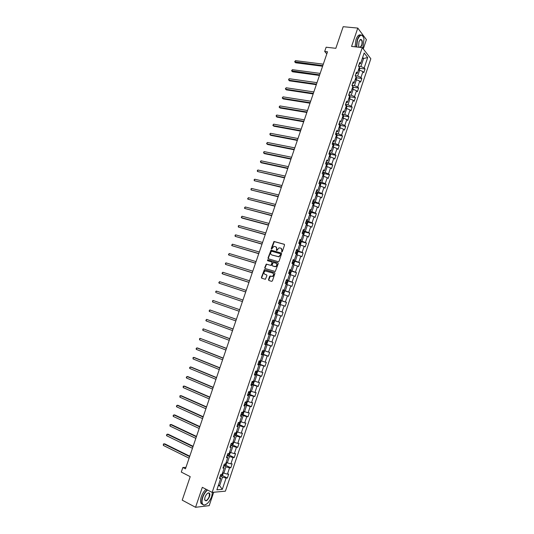 <?xml version="1.0" encoding="UTF-8"?>
<svg xmlns="http://www.w3.org/2000/svg" width="534" height="534" viewBox="0 0 534 534"><rect width="100%" height="100%" fill="white"/><g stroke="black" fill="none" stroke-linecap="round" stroke-linejoin="round"><path stroke-width="0.8" d="M281.732 252.048L282.272 251.721L284.535 245.039L284.188 244.252L273.975 241.461L271.225 248.557L271.646 249.104L273.869 246.408L275.544 246.655C276.572 247.082 276.932 247.916 276.625 249.158L276.338 250.019L276.766 250.573L278.982 247.869L280.684 248.116C281.725 248.544 282.092 249.378 281.785 250.633L281.732 252.048M268.502 279.662L268.842 280.47L271.632 281.345L272.4 280.884L274.923 273.421L274.583 272.62L264.39 269.597L261.413 277.446L261.747 278.241L265.385 279.289L266.913 275.657L266.579 274.856L264.924 274.342C263.529 273.214 263.649 272.093 265.271 270.985L272.58 272.987C273.989 274.109 273.882 275.23 272.267 276.358L270.037 276.025L269.583 276.478L268.502 279.662L268.996 280.517M363.274 48.914L366.397 39.636L357.787 28.088L343.182 26.7L335.833 48.314L326.134 47.219L324.685 51.458L327.522 51.785L185.458 468.825L182.848 467.497L181.286 472.083L190.211 476.648L182.221 500.144L195.551 507.3L209.181 505.651L213.707 492.248M357.787 28.088L351.572 46.431L362.266 47.606L212.152 492.395L202.313 487.322L195.551 507.3M278.274 261.713L279.048 261.246L281.565 253.81L281.218 253.023L271.012 250.159L268.021 257.995L268.355 258.776L278.274 261.713M278.247 263.609L275.264 271.519L265.051 268.502L264.717 267.708L266.266 264.09L270.551 265.291L271.312 264.831L272.026 262.728L271.693 261.934L267.521 260.699L267.621 259.818L277.907 262.815L278.247 263.609M362.266 47.606L370.836 58.733L225.401 491.167L212.152 492.395M222.197 475.46L227.364 478.023L228.692 474.079L227.424 474.145L229.553 467.817L230.815 467.771L232.143 463.832L230.882 463.872L233.011 457.551L234.259 457.531L235.587 453.6L234.339 453.613L236.462 447.305L237.703 447.312L239.018 443.387L237.784 443.374L239.906 437.079L241.134 437.112L242.449 433.194L241.228 433.147L243.344 426.866L244.559 426.933L245.874 423.021L244.659 422.948L246.775 416.68L247.976 416.774L249.291 412.869L248.09 412.762L250.199 406.507L251.394 406.628L252.702 402.736L251.514 402.603L253.617 396.355L254.798 396.508L256.106 392.617L254.925 392.457L257.028 386.222L258.202 386.402L259.504 382.518L258.336 382.331L260.432 376.11L261.593 376.316L262.902 372.438L261.74 372.225L263.829 366.01L264.984 366.251L266.286 362.379L265.138 362.132L267.22 355.938L268.368 356.198L269.663 352.34L268.529 352.066L270.611 345.878L271.739 346.166L273.041 342.314L271.913 342.014L273.989 335.833L275.11 336.16L276.405 332.308L275.29 331.981L277.366 325.813L278.474 326.161L279.769 322.322L278.661 321.962L280.73 315.814L281.832 316.188L283.12 312.357L282.025 311.969L284.095 305.828L285.183 306.229L286.471 302.404L285.383 301.99L287.446 295.863L288.527 296.29L289.815 292.472L288.734 292.031L290.796 285.91L291.864 286.371L293.146 282.559L292.085 282.092L294.141 275.985L295.202 276.472L296.477 272.667L295.422 272.166L297.478 266.072L298.526 266.586L299.801 262.788L298.76 262.267L300.809 256.18L301.844 256.721L303.118 252.929L302.084 252.375L304.133 246.301L305.161 246.868L306.436 243.09L305.408 242.509L307.451 236.449L308.472 237.043L309.74 233.265L308.725 232.657L310.761 226.61L311.769 227.23L313.037 223.459L312.036 222.825L314.072 216.784L315.067 217.438L316.335 213.673L315.34 213.013L317.37 206.985L318.357 207.659L319.619 203.901L318.638 203.22L320.667 197.2L321.642 197.9L322.903 194.149L321.929 193.441L323.951 187.427L324.919 188.162L326.181 184.417L325.213 183.676L327.235 177.682L328.19 178.436L329.451 174.698L328.497 173.937L330.513 167.95L331.46 168.731L332.715 164.999L331.768 164.212L333.783 158.238L334.718 159.045L335.973 155.321L335.038 154.5L337.047 148.539L337.975 149.373L339.224 145.655L338.302 144.814L340.305 138.86L341.226 139.721L342.474 136.01L341.56 135.142L343.556 129.195L344.463 130.082L345.712 126.384L344.81 125.483L346.806 119.556L347.701 120.464L348.949 116.772L348.055 115.851L350.044 109.924L350.931 110.865L352.173 107.174L351.292 106.226L353.281 100.319L354.162 101.28L355.397 97.602L354.523 96.627L356.512 90.727L357.379 91.715L358.614 88.037L357.753 87.042L359.736 81.148L360.59 82.163L361.825 78.498L360.971 77.47L362.953 71.596L363.801 72.631L365.036 68.973L364.188 67.925L367.686 57.532L364.155 52.986L360.61 63.493L359.742 62.411L358.488 66.136L359.362 67.204L357.353 73.151L356.478 72.097L355.217 75.821L356.105 76.869L354.095 82.823L353.201 81.795L351.946 85.533L352.841 86.548L350.825 92.515L349.924 91.514L348.662 95.259L349.57 96.247L347.554 102.228L346.639 101.253L345.378 105.004L346.292 105.966L344.27 111.953L343.349 111.005L342.087 114.763L343.008 115.704L340.986 121.699L340.058 120.777L338.783 124.542L339.724 125.457L337.695 131.464L336.754 130.57L335.479 134.341L336.427 135.229L334.397 141.25L333.443 140.382L332.175 144.153L333.129 145.014L331.093 151.049L330.132 150.208L328.857 153.992L329.818 154.82L327.783 160.868L326.808 160.053L325.533 163.845L326.508 164.646L324.465 170.7L323.484 169.912L322.202 173.71L323.19 174.491L321.141 180.559L320.153 179.798L318.871 183.603L319.866 184.35L317.817 190.431L316.816 189.697L315.527 193.508L316.535 194.229L314.479 200.317L313.471 199.616L312.183 203.434L313.198 204.128L313.351 203.394L312.337 202.96M227.364 478.023L226.089 478.104L222.311 489.338L216.877 489.811L220.709 478.451L219.401 478.531L220.756 474.512L222.064 474.439L224.22 468.038L222.918 468.091L224.273 464.079L225.568 464.039L227.724 457.645L226.436 457.671L227.784 453.666L229.066 453.66L231.222 447.278L229.94 447.272L231.289 443.273L232.564 443.293L234.706 436.925L233.445 436.892L234.786 432.9L236.048 432.947L238.191 426.593L236.936 426.526L238.277 422.548L239.532 422.628L241.668 416.28L240.427 416.186L241.768 412.215L243.003 412.321L245.139 405.987L243.904 405.867L245.246 401.902L246.474 402.035L248.604 395.714L247.382 395.56L248.717 391.602L249.932 391.769L252.061 385.461L250.853 385.274L252.181 381.329L253.39 381.523L255.512 375.228L254.311 375.015L255.639 371.07L256.834 371.297L258.957 365.009L257.768 364.769L259.097 360.83L260.278 361.091L262.394 354.816L261.213 354.543L262.541 350.618L263.716 350.898L265.825 344.637L264.657 344.337L265.979 340.418L267.14 340.732L269.249 334.478L268.095 334.151L269.416 330.239L270.564 330.579L272.667 324.338L271.526 323.978L272.841 320.073L273.982 320.447L276.078 314.219L274.943 313.832L276.258 309.934L277.393 310.334L279.482 304.12L278.361 303.699L279.676 299.808L280.791 300.235L282.887 294.034L281.772 293.593L283.08 289.708L284.188 290.162L286.277 283.975L285.176 283.501L286.484 279.622L287.579 280.103L289.662 273.929L288.574 273.421L289.882 269.557L290.963 270.07L293.046 263.896L291.964 263.369L293.266 259.511L294.341 260.045L296.417 253.89L295.349 253.336L296.65 249.478L297.718 250.046L299.788 243.904L298.726 243.317L300.028 239.466L301.083 240.066L303.152 233.932L302.104 233.318L303.399 229.48L304.44 230.101L306.503 223.98L305.468 223.339L306.756 219.501L307.791 220.155L309.853 214.041L308.826 213.373L310.114 209.548L311.142 210.229L313.198 204.128M223.719 465.715L225.975 466.809L223.839 473.144L222.691 472.577M223.339 466.856L224.22 468.038M223.839 473.144L227.424 474.145M225.975 466.809L229.553 467.817M227.184 455.455L229.44 456.53L227.31 462.858L226.156 462.297M226.823 456.523L227.724 457.645M227.31 462.858L230.882 463.872M229.44 456.53L233.011 457.551M230.635 445.216L232.897 446.27L230.768 452.585L229.613 452.038M230.301 446.204L231.222 447.278M230.768 452.585L234.339 453.613M232.897 446.27L236.462 447.305M234.079 434.996L236.348 436.031L234.226 442.332L233.064 441.798M233.772 435.911L234.706 436.925M234.226 442.332L237.784 443.374M236.348 436.031L239.906 437.079M237.523 424.797L239.793 425.812L237.67 432.099L236.509 431.579M237.243 425.631L238.191 426.593M237.67 432.099L241.228 433.147M239.793 425.812L243.344 426.866M240.954 414.618L243.23 415.612L241.114 421.887L239.953 421.373M240.701 415.372L241.668 416.28M241.114 421.887L244.659 422.948M243.23 415.612L246.775 416.68M244.378 404.458L246.661 405.426L244.552 411.694L243.384 411.187M244.151 405.132L245.139 405.987M244.552 411.694L248.09 412.762M246.661 405.426L250.199 406.507M247.803 394.312L250.086 395.267L247.983 401.515L246.815 401.027M247.602 394.913L248.604 395.714M247.983 401.515L251.514 402.603M250.086 395.267L253.617 396.355M251.22 384.186L253.503 385.121L251.401 391.362L250.232 390.881M251.04 384.714L252.061 385.461M251.401 391.362L254.925 392.457M253.503 385.121L257.028 386.222M254.625 374.08L256.921 374.995L254.818 381.223L253.65 380.749M254.478 374.528L255.512 375.228M254.818 381.223L258.336 382.331M256.921 374.995L260.432 376.11M258.029 363.994L260.325 364.889L258.229 371.103L257.054 370.643M257.902 364.368L258.957 365.009M258.229 371.103L261.74 372.225M260.325 364.889L263.829 366.01M261.42 353.929L263.723 354.796L261.633 361.004L260.458 360.55M261.326 354.222L262.394 354.816M261.633 361.004L265.138 362.132M263.723 354.796L267.22 355.938M264.811 343.876L267.12 344.73L265.031 350.925L263.856 350.484M264.737 344.096L265.825 344.637M265.031 350.925L268.529 352.066M267.12 344.73L270.611 345.878M268.195 333.85L270.504 334.678L268.422 340.859L267.24 340.432M268.148 333.99L269.249 334.478M268.422 340.859L271.913 342.014M270.504 334.678L273.989 335.833M271.572 323.838L273.889 324.645L271.806 330.813L270.625 330.399M271.546 323.904L272.667 324.338M271.806 330.813L275.29 331.981M273.889 324.645L277.366 325.813M276.078 314.226L277.266 314.633L275.19 320.787L274.002 320.38M275.19 320.787L278.661 321.962M277.266 314.633L280.73 315.814M279.442 304.24L280.63 304.634L278.561 310.781L276.238 310M276.252 309.967L277.393 310.334M278.561 310.781L282.025 311.969M280.63 304.634L284.095 305.828M282.806 294.274L283.995 294.655L281.925 300.796L279.602 300.035M279.636 299.928L280.791 300.235M281.925 300.796L285.383 301.99M283.995 294.655L287.446 295.863M286.157 284.328L287.352 284.695L285.289 290.823L282.953 290.082M283.013 289.902L284.188 290.162M285.289 290.823L288.734 292.031M287.352 284.695L290.796 285.91M289.508 274.396L290.703 274.756L288.64 280.871L286.304 280.15M286.391 279.896L287.579 280.103M288.64 280.871L292.085 282.092M290.703 274.756L294.141 275.985M292.846 264.484L294.047 264.837L291.991 270.938L289.648 270.237M289.762 269.91L290.963 270.07M291.991 270.938L295.422 272.166M294.047 264.837L297.478 266.072M296.183 254.591L297.385 254.932L295.329 261.026L292.986 260.345M293.119 259.938L294.341 260.045M295.329 261.026L298.76 262.267M297.385 254.932L300.809 256.18M299.514 244.712L300.715 245.046L298.666 251.127L296.317 250.466M296.477 249.992L297.718 250.046M298.666 251.127L302.084 252.375M300.715 245.046L304.133 246.301M302.838 234.853L304.04 235.18L301.997 241.248L299.641 240.607M299.828 240.06L301.083 240.066M301.997 241.248L305.408 242.509M304.04 235.18L307.451 236.449M306.156 225.014L307.364 225.328L305.321 231.389L302.965 230.761M303.172 230.147L304.44 230.101M305.321 231.389L308.725 232.657M307.364 225.328L310.761 226.61M309.466 215.195L310.675 215.496L308.639 221.543L306.276 220.942M306.509 220.248L307.791 220.155M308.639 221.543L312.036 222.825M310.675 215.496L314.072 216.784M312.77 205.39L313.979 205.683L311.949 211.718L309.58 211.137M309.84 210.369L311.142 210.229M311.949 211.718L315.34 213.013M313.979 205.683L317.37 206.985M316.068 195.604L317.283 195.885L315.254 201.912L312.884 201.345M313.164 200.51L314.479 200.317M315.254 201.912L318.638 203.22M317.283 195.885L320.667 197.2M319.365 185.832L320.58 186.106L318.551 192.12L316.175 191.579M316.482 190.671L317.817 190.431M318.551 192.12L321.929 193.441M320.58 186.106L323.951 187.427M322.649 176.087L323.871 176.347L321.842 182.354L319.466 181.827M319.799 180.846L321.141 180.559M321.842 182.354L325.213 183.676M323.871 176.347L327.235 177.682M325.934 166.354L327.148 166.608L325.133 172.595L322.75 172.088M323.103 171.047L324.465 170.7M325.133 172.595L328.497 173.937M327.148 166.608L330.513 167.95M329.211 156.636L330.426 156.883L328.41 162.863L326.027 162.376M326.401 161.255L327.783 160.868M328.41 162.863L331.768 164.212M330.426 156.883L333.783 158.238M332.475 146.937L333.703 147.17L331.687 153.145L329.298 152.677M329.698 151.489L331.093 151.049M331.687 153.145L335.038 154.5M333.703 147.17L337.047 148.539M335.739 137.258L336.967 137.485L334.958 143.446L332.562 142.992M332.989 141.737L334.397 141.25M334.958 143.446L338.302 144.814M336.967 137.485L340.305 138.86M338.997 127.599L340.225 127.813L338.222 133.76L335.826 133.333M336.273 132.005L337.695 131.464M338.222 133.76L341.56 135.142M340.225 127.813L343.556 129.195M342.247 117.954L343.482 118.161L341.48 124.095L339.077 123.681M339.544 122.286L340.986 121.699M341.48 124.095L344.81 125.483M343.482 118.161L346.806 119.556M345.498 108.329L346.726 108.522L344.73 114.45L342.321 114.056M342.821 112.587L344.27 111.953M344.73 114.45L348.055 115.851M346.726 108.522L350.044 109.924M348.735 98.717L349.97 98.903L347.974 104.818L345.565 104.444M346.085 102.908L347.554 102.228M347.974 104.818L351.292 106.226M349.97 98.903L353.281 100.319M351.973 89.125L353.208 89.298L351.212 95.206L348.802 94.852M349.343 93.243L350.825 92.515M351.212 95.206L354.523 96.627M353.208 89.298L356.512 90.727M355.197 79.546L356.438 79.713L354.449 85.614L352.033 85.273M352.594 83.598L354.095 82.823M354.449 85.614L357.753 87.042M356.438 79.713L359.736 81.148M358.421 69.987L359.662 70.148L357.673 76.035L355.257 75.715M355.844 73.972L357.353 73.151M357.673 76.035L360.971 77.47M359.662 70.148L362.953 71.596M362.339 58.373L363.581 58.52L360.897 66.47L358.521 66.176M359.082 64.36L360.61 63.493M360.897 66.47L364.188 67.925M362.673 57.372L363.581 58.52L367.686 57.532M185.952 467.384L182.848 467.497M324.685 51.458L326.808 53.887M218.459 485.126L219.607 485.706L222.504 477.109L220.255 475.988M218.226 485.813L219.607 485.706L222.311 489.338M219.841 477.209L220.709 478.451M222.504 477.109L226.089 478.104M359.656 68.292L365.036 68.973M356.445 77.777L361.825 78.498M353.221 87.276L358.614 88.037M349.997 96.794L355.397 97.602M346.76 106.326L352.173 107.174M343.522 115.871L348.949 116.772M340.271 125.437L345.712 126.384M337.021 135.022L342.474 136.01M333.763 144.621L339.224 145.655M330.493 154.239L335.973 155.321M327.222 163.871L332.715 164.999M323.938 173.523L329.451 174.698M320.654 183.189L326.181 184.417M317.356 192.874L322.903 194.149M314.059 202.573L319.619 203.901M310.748 212.292L316.335 213.673M307.43 222.024L313.037 223.459M304.113 231.776L309.74 233.265M299.547 244.619L300.488 244.345L301.123 242.456L300.776 241.535L306.436 243.09M297.345 251.3L303.118 252.929M293.587 260.979L299.801 262.788M289.535 270.584L296.477 272.667M286.217 280.417L293.146 282.559M282.893 290.276L289.815 292.472M279.562 300.148L286.471 302.404M276.225 310.04L283.12 312.357M271.599 323.764L278.474 326.161M268.248 333.697L275.11 336.16M264.891 343.649L271.739 346.166M261.526 353.621L268.368 356.198M258.463 363.727L264.984 366.251M255.773 374.007L261.593 376.316M251.347 383.792L258.202 386.402M249.325 394.232L254.798 396.508M245.96 404.318L251.394 406.628M242.59 414.424L247.976 416.774M239.205 424.55L244.559 426.933M235.821 434.696L241.134 437.112M232.423 444.855L237.703 447.312M229.026 455.041L234.259 457.531M225.615 465.241L230.815 467.771M281.839 252.061L282.086 250.786L281.131 248.317M275.978 246.855L276.932 249.311L276.685 250.579M284.422 244.392L274.282 241.622L271.579 249.118M281.438 253.149L271.319 250.312L268.335 258.142L268.469 258.81M280.55 254.277L280.31 253.723L271.586 251.214L270.745 252.442C270.444 253.683 270.798 254.518 271.826 254.952L278.695 256.694L280.851 254.431L280.423 253.783M280.851 254.431L279.002 256.847L272.133 255.098M271.826 262L272.34 262.875L271.152 265.438L266.579 264.23L265.038 267.848L265.191 268.542M278.101 262.928L268.135 259.971L267.674 260.746M274.73 266.546L275.524 266.553C277.173 265.431 277.293 264.31 275.871 263.182L273.274 262.494L272.086 265.064L272.42 265.859L275.831 266.693C277.473 265.592 277.593 264.477 276.212 263.335M275.037 266.693L272.734 265.999M272.894 273.121C274.296 274.242 274.196 275.364 272.574 276.492L270.351 276.158L268.816 279.796M266.746 274.95L265.238 274.483M274.763 272.72L264.704 269.737L261.733 277.58L261.907 278.294M359.222 70.094L359.729 68.599L359.335 67.284M323.304 64.167L295.482 60.649L294.988 62.091L295.656 62.785L322.603 66.236M358.714 69.126L358.921 68.499M295.656 62.785L294.655 61.777L322.803 65.642M294.655 61.777L295.482 60.649M362.833 48.34L363.994 38.849C362.332 33.769 360.183 34.063 357.546 39.743L356.665 46.992M356.385 46.965L357.299 39.629C358.941 35.438 360.71 34.103 362.606 35.631L363.16 36.425M359.228 47.272L358.628 45.777L358.995 41.632L360.57 39.409C362.272 39.609 362.699 41.592 361.858 45.363L360.577 47.419M358.961 46.865L359.349 47.286M360.103 47.372L361.611 45.25C362.272 42.894 362.192 41.098 361.358 39.85L359.903 39.923M355.097 46.818L356.004 39.496C357.373 35.865 358.941 34.37 360.71 35.024M207.539 490.012C205.503 491.747 203.915 494.204 202.78 497.374C201.472 501.84 201.885 504.376 204.015 504.997C206.998 504.65 209.548 501.806 211.678 496.466L212.445 492.368M205.717 504.617L203.774 505.111L202.206 503.976C201.472 502.427 201.572 500.198 202.506 497.294C203.634 494.13 205.223 491.654 207.252 489.865M209.488 496.693C207.145 501.226 205.53 502.02 204.656 499.07L205.036 497.141C206.111 494.464 207.386 493.049 208.861 492.882C209.929 493.196 210.142 494.464 209.488 496.693M204.669 499.624L204.849 500.144C206.211 501.232 207.666 500.058 209.215 496.62L209.348 493.516L208.62 492.995L207.853 493.162M202.553 504.476L201.024 503.342C200.283 501.8 200.383 499.57 201.318 496.673C202.446 493.516 204.035 491.04 206.071 489.257M355.998 79.659L356.518 78.111L355.944 76.682M320.16 73.405L292.385 69.674L291.884 71.122L292.565 71.796L319.459 75.454M355.497 78.652L355.711 78.031M292.565 71.796L291.551 70.802L319.652 74.887M291.551 70.802L292.385 69.674M352.767 89.238L353.308 87.636L353.034 86.481L352.38 86.027M317.009 82.657L289.274 78.718L288.781 80.167L289.461 80.828L316.315 84.686M352.28 88.203L352.493 87.576M289.274 78.718L288.647 79.252L288.781 80.167L316.502 84.138M349.536 98.837L350.09 97.188L349.817 96.067L348.842 95.453M313.852 91.928L286.164 87.776L285.663 89.231L286.358 89.872L313.164 93.937M349.817 96.067L348.916 98.743M349.056 97.769L349.269 97.141M286.164 87.776L285.343 88.884L285.663 89.231L313.345 93.41M346.292 108.455L346.866 106.747L346.593 105.645L345.391 104.958M310.688 101.213L283.047 96.854L282.553 98.309L283.247 98.937L310.007 103.202M345.825 107.347L346.039 106.72M283.047 96.854L282.226 97.949L282.553 98.309L310.181 102.702M343.048 118.087L343.636 116.325L343.349 115.21L342.154 114.556M307.517 110.511L279.929 105.939L279.429 107.401L280.13 108.015L306.843 112.487M342.588 116.946L342.801 116.319M279.929 105.939L279.108 107.034L279.429 107.401L307.01 112.007M339.791 127.739L340.405 125.924L340.111 124.816L338.91 124.182M304.347 119.836L276.799 115.05L276.298 116.505L277.006 117.106L303.679 121.785M339.344 126.565L339.557 125.931M276.799 115.05L276.185 115.544L276.298 116.505L303.833 121.325M336.5 137.398L337.161 135.543L336.861 134.448L335.659 133.814M301.163 129.168L273.668 124.168L273.168 125.63L273.882 126.211L300.508 131.097M336.1 136.197L336.313 135.569M273.668 124.168L272.854 125.243L273.168 125.63L300.655 130.663M333.123 147.064L333.917 145.175L333.61 144.093L332.402 143.472M297.979 138.52L270.531 133.306L270.03 134.768L270.751 135.336L297.325 140.429M332.842 145.849L333.056 145.215M270.531 133.306L269.924 133.787L270.03 134.768L297.465 140.021M329.758 156.749L330.666 154.82L330.352 153.752L329.138 153.145M294.788 147.885L267.387 142.458L266.887 143.926L267.614 144.474L294.141 149.774M329.585 155.521L329.798 154.887M267.387 142.458L266.579 143.519L266.887 143.926L294.274 149.387M326.394 166.448L327.402 164.485L327.088 163.431L325.873 162.837M291.591 157.27L264.243 151.629L263.736 153.098L264.47 153.632L290.957 159.139M326.321 165.206L326.461 164.459L325.994 164.218M264.243 151.629L263.636 152.09L263.736 153.098L291.077 158.778M323.043 176.167L323.511 176.04L324.138 174.171L323.818 173.129L322.596 172.542M288.387 166.675L261.086 160.814L260.579 162.283L261.32 162.803L287.759 168.517M323.05 174.912L323.19 174.171L322.242 173.744M261.086 160.814L260.485 161.261L260.579 162.283L287.873 168.183M319.686 185.905L320.24 185.745L320.867 183.876L320.547 182.848L319.319 182.268M285.183 176.087L257.929 170.012L257.421 171.487L284.555 177.915M319.773 184.631L319.913 183.89L318.918 183.456M318.885 183.616L319.913 183.89M257.929 170.012L257.328 170.453L257.421 171.487L284.662 177.602M316.335 195.664L316.962 195.464L317.596 193.595L317.263 192.58L316.035 192.013M281.965 185.525L254.765 179.224L254.257 180.706L281.351 187.327M316.488 194.369L316.635 193.635L315.634 193.201M315.581 193.341L316.635 193.635M254.765 179.224L254.164 179.664L254.257 180.706L281.451 187.033M312.977 205.443L313.678 205.21L314.312 203.334L313.979 202.333L312.737 201.772M278.748 194.977L251.594 188.455L251.087 189.937L278.141 196.759M312.297 203.094L313.351 203.394M251.594 188.455L251 188.882L251.087 189.937L278.227 196.492M309.48 215.149L310.387 214.962L311.022 213.086L310.681 212.098L309.44 211.551M275.524 204.442L248.417 197.707L247.909 199.189L274.923 206.204M309.326 213.7L309.753 213.887L310.054 213.173L309.039 212.746M308.999 212.859L309.326 213.54M248.417 197.707L247.622 198.715L247.909 199.189L275.003 205.957M306.162 224.981L307.097 224.741L307.731 222.858L307.384 221.884L306.136 221.35M272.293 213.927L245.233 206.972L244.726 208.454L271.699 215.669M305.481 223.299L306.449 223.686L306.756 222.972L305.735 222.544M305.702 222.651L306.022 223.339M245.233 206.972L244.445 207.966L244.726 208.454L271.773 215.449M302.858 234.793L303.793 234.533L304.427 232.65L304.08 231.689L302.825 231.162M269.056 223.426L242.049 216.25L241.542 217.738L242.316 218.159L268.469 225.148M302.171 233.111L303.138 233.498L303.452 232.784L302.424 232.357M302.391 232.457L302.711 233.151M242.049 216.25L241.261 217.238L241.542 217.738L268.535 224.947M299.728 244.652L300.776 241.535L299.514 240.994M265.812 232.944L238.858 225.548L238.344 227.037L265.231 234.646M298.853 242.95L299.828 243.33L300.141 242.616L299.107 242.189M299.08 242.276L299.394 242.977M238.858 225.548L238.277 225.929L238.344 227.037L265.291 234.473M296.383 254.511L297.171 254.177L297.812 252.288L297.451 251.354L296.19 250.846M262.568 242.476L235.661 234.86L235.147 236.348L261.994 244.158M295.529 252.802L296.503 253.176L296.831 252.462L295.783 252.048M295.763 252.121L296.07 252.829M235.661 234.86L235.08 235.234L235.147 236.348L262.047 244.005M292.899 264.323L293.854 264.023L294.494 262.127L294.127 261.206L292.859 260.712M294.134 261.233L292.906 264.303M259.31 252.028L232.457 244.185L231.943 245.68L258.743 253.69M292.198 262.675L293.179 263.042L293.506 262.327L292.458 261.914M292.432 261.98L292.739 262.695M232.457 244.185L231.676 245.153L231.943 245.68L258.79 253.563M289.568 274.209L290.529 273.889L291.17 271.993L290.796 271.085L289.528 270.598M256.053 261.6L229.246 253.53L228.732 255.025L255.492 263.235M288.861 272.567L289.849 272.927L290.176 272.213L289.121 271.806M289.101 271.853L289.401 272.58M229.246 253.53L228.472 254.484L228.732 255.025L255.526 263.135M286.391 284.155L287.199 283.774L287.839 281.872L287.459 280.977L286.184 280.504M252.789 271.185L226.036 262.888L225.515 264.39L252.235 272.801M285.523 282.473L286.504 282.826L286.838 282.119L285.777 281.712M285.763 281.752L286.057 282.486M226.036 262.888L225.461 263.235L225.515 264.39L252.262 272.72M282.686 293.954L283.861 293.673L284.502 291.771L284.121 290.89L282.84 290.429M284.128 290.917L283.067 294.06L282.186 293.753M249.518 280.784L222.811 272.267L222.298 273.768L223.112 274.089L248.971 282.379M282.172 292.398L283.16 292.752L283.501 292.038L282.433 291.637M282.426 291.664L282.7 292.405M222.811 272.267L222.044 273.208L222.298 273.768L248.991 282.326M278.408 303.572L279.696 304.006L280.517 303.599L281.158 301.69L280.771 300.822L279.489 300.368M279.696 304.006L278.414 303.559M246.241 290.403L219.587 281.658L219.073 283.167L245.7 291.978M278.821 302.344L279.809 302.691L280.15 301.977L279.082 301.577M279.075 301.597L279.342 302.351M219.587 281.658L218.82 282.586L219.073 283.167L245.713 291.944M276.345 313.965L275.05 313.525L276.345 313.965L277.166 313.531L277.813 311.622L277.42 310.768L276.131 310.327M216.671 292.866L242.429 301.59L216.671 292.866M275.457 312.31L276.452 312.65L276.799 311.936L275.718 311.542L275.965 312.323M242.957 300.041L216.357 291.07L215.836 292.579L215.796 291.384L216.357 291.07M274.055 320.74L272.761 320.307L274.055 320.74L274.456 321.575L273.808 323.491L273.001 323.924L274.069 320.76M273.001 323.924L271.686 323.504M212.599 302.004L212.565 300.802L213.119 300.495L239.666 309.693L213.119 300.495L212.599 302.004L239.139 311.242M272.093 322.289L273.088 322.623L273.441 321.915L272.353 321.521M273.441 321.915L272.674 321.648L272.1 322.282M268.308 333.51L269.61 333.93L270.451 333.463L271.092 331.547L270.691 330.72L269.39 330.299M270.691 330.72L269.396 330.279M236.388 319.325L209.875 309.934L209.361 311.449L235.848 320.921M270.07 331.908L269.31 331.634L268.729 332.268L269.723 332.615L270.07 331.908L268.982 331.521M236.375 319.365L209.875 309.934L209.114 310.841L209.361 311.449M264.931 343.529L266.239 343.936L267.08 343.462L267.728 341.533L267.16 340.679M233.098 328.991L206.631 319.392L206.111 320.914L232.544 330.606M265.345 342.307L266.346 342.628L266.7 341.92L265.605 341.533M265.952 341.653L265.351 342.274M233.071 329.057L206.631 319.392L205.87 320.287L206.111 320.914M261.547 353.568L262.855 353.962L263.703 353.468L264.357 351.546L263.776 350.704M229.8 338.669L203.374 328.871L202.853 330.392L229.233 340.318M261.96 352.347L262.962 352.66L263.322 351.953L262.221 351.572M262.588 351.692L261.974 352.3M229.767 338.763L203.374 328.871L202.827 329.151L202.853 330.392M258.156 363.627L259.471 364.014L260.325 363.5L260.972 361.571L260.392 360.75M226.496 348.368L200.117 338.362L199.596 339.884L225.922 350.044M258.569 362.399L259.577 362.713L259.938 361.999L258.83 361.625M259.217 361.752L258.583 362.339M226.456 348.482L200.117 338.362L199.569 338.629L199.596 339.884M254.751 373.7L256.073 374.074L256.934 373.546L257.588 371.617L257.001 370.81M223.185 358.08L197.72 348.055L196.852 347.868L196.332 349.396L222.605 359.789M255.172 372.472L256.18 372.779L256.547 372.071L255.432 371.697M255.839 371.831L255.192 372.405M223.139 358.221L196.852 347.868L196.098 348.735L196.332 349.396M253.777 380.949L252.695 384.146L253.543 383.619L254.197 381.676L253.603 380.896M219.868 367.813L194.456 357.566L193.582 357.393L193.054 358.921L219.28 369.548M251.768 382.564L252.776 382.865L253.149 382.157L252.028 381.79M252.448 381.923L251.794 382.484M219.814 367.979L193.582 357.393L193.041 357.64L193.054 358.921M247.936 393.912L249.271 394.266L250.146 393.705L250.8 391.762L250.192 390.995M216.55 377.565L191.185 367.092L190.304 366.938L189.777 368.467L215.95 379.327M248.357 392.677L249.371 392.971L249.745 392.263L248.617 391.896M249.051 392.036L248.383 392.583M216.484 377.758L190.304 366.938L189.557 367.786L189.777 368.467M244.519 404.038L245.86 404.385L246.741 403.804L247.396 401.862L246.781 401.114M213.22 387.33L187.915 376.63L187.02 376.497L186.493 378.025L212.612 389.119M244.939 402.803L245.96 403.097L246.334 402.382L245.199 402.029M245.647 402.169L244.972 402.703M213.146 387.55L187.02 376.497L186.279 377.338L186.493 378.025M241.101 414.19L242.443 414.524L243.324 413.93L243.985 411.981L243.364 411.247M242.463 414.511L243.384 411.207M209.889 397.116L184.631 386.189L183.736 386.069L183.209 387.604L209.268 398.931M241.515 412.956L242.536 413.236L242.917 412.528L241.955 412.228M242.236 412.315L241.555 412.835M209.802 397.363L183.736 386.069L183.202 386.289L183.209 387.604M239.038 424.67L240.12 421.446L240.567 422.12L239.906 424.069L239.012 424.684L237.67 424.363M206.545 406.921L181.346 395.761L180.439 395.661L179.911 397.203L205.917 408.764M239.379 422.614L239.112 423.402L238.084 423.122M238.818 422.481L238.131 422.995M206.458 407.188L180.439 395.661L179.911 395.868L179.911 397.203M236.736 431.679L237.143 432.28L236.482 434.235L235.581 434.863L234.232 434.549M203.2 416.74L178.049 405.353L177.141 405.273L176.614 406.815L202.566 418.616M234.653 433.308L235.681 433.581L236.081 432.887M235.681 433.581L234.7 433.167M203.1 417.034L177.141 405.273L176.407 406.087L176.614 406.815M233.345 441.925L233.712 442.452L233.051 444.415L232.17 445.042L230.788 444.762M199.849 426.579L174.751 414.958L173.837 414.898L173.303 416.44L199.202 428.482M231.209 443.514L232.243 443.781L232.644 443.086M232.243 443.781L231.262 443.36M199.743 426.9L173.837 414.898L173.103 415.699L173.303 416.44M229.954 452.198L230.274 452.645L229.613 454.608L228.699 455.275L227.337 454.988M196.492 436.432L171.447 424.583L170.526 424.537L169.992 426.085L195.838 438.367M227.758 453.74L228.792 454L229.199 453.299M196.378 436.779L170.526 424.537L170.006 424.717L169.992 426.085M226.556 462.491L226.169 464.827L225.255 465.508L223.886 465.234M193.128 446.311L168.137 434.229L167.209 434.202L166.675 435.751L192.46 448.266M224.594 464.073L225.341 464.24L225.748 463.539M193.001 446.678L167.209 434.202L166.481 434.983L166.675 435.751M223.165 472.81L222.718 475.066L221.817 475.747L220.422 475.494M189.764 456.196L164.826 443.887L163.885 443.874L163.351 445.429L189.083 458.185M221.683 474.466L222.284 473.778M189.623 456.597L163.885 443.874L163.371 444.034L163.351 445.429M358.601 70.014L359.469 67.444M355.377 79.573L356.258 76.969M352.153 89.151L353.041 86.508M345.678 108.355L346.593 105.645M342.428 117.981L343.355 115.237M339.177 127.626L340.118 124.849M335.919 137.291L336.867 134.475M332.655 146.977L333.616 144.12M329.385 156.676L330.359 153.779M326.114 166.388L327.095 163.457M322.83 176.12L323.831 173.156M322.596 174.024L323.15 174.144M319.539 185.872L320.554 182.875M319.052 183.683L319.873 183.863M316.248 195.644L317.269 192.607M315.768 193.415L316.589 193.602M312.951 205.43L313.985 202.353M312.477 203.167L313.298 203.361M309.647 215.229L310.695 212.125M309.186 212.933L310.007 213.139M306.342 225.021L307.39 221.91M305.882 222.718L306.703 222.932M303.038 234.827L304.086 231.716M302.578 232.524L303.392 232.744M299.267 242.349L300.081 242.569M296.403 254.498L297.458 251.374M295.943 252.188L296.757 252.415M292.619 262.047L293.433 262.281M289.748 274.242L290.81 271.105M289.288 271.919L290.102 272.166M286.411 284.148L287.472 281.004M285.957 281.818L286.765 282.065M282.613 291.731L283.421 291.985M279.716 304L280.784 300.842M279.262 301.657L280.07 301.924M276.365 313.952L277.426 310.795M275.904 311.609L276.712 311.883M272.287 322.342L273.088 322.623M269.63 333.917L270.705 330.746M268.916 332.328L269.723 332.615M266.259 343.923L267.327 340.745M265.545 342.334L266.346 342.628M262.875 353.955L263.95 350.771M262.161 352.36L262.962 352.66M259.491 364.001L260.565 360.81M258.776 362.406L259.577 362.713M256.1 374.067L257.174 370.87M255.386 372.465L256.18 372.779M251.981 382.544L252.776 382.865M249.291 394.252L250.373 391.042M248.577 392.644L249.371 392.971M245.88 404.371L246.962 401.154M245.166 402.756L245.96 403.097M241.748 412.895L242.536 413.236M238.324 423.048L239.112 423.402M235.607 434.843L236.682 431.652M232.17 445.042L233.238 441.878M228.726 455.255L229.78 452.118M228.091 453.666L228.792 454M225.275 465.494L226.323 462.377M224.974 464.059L225.341 464.24M221.817 475.747L222.858 472.663M361.358 39.85L360.096 39.723M201.024 503.342L202.206 503.976M209.348 493.516L208.273 492.962M322.629 174.044L323.19 174.171M309.259 212.973L310.054 213.173M305.969 222.765L306.756 222.972M302.665 232.57L303.452 232.784M299.36 242.396L300.141 242.616M296.043 252.242L296.831 252.462M292.725 262.101L293.506 262.327M289.401 271.98L290.176 272.213M286.064 281.879L286.838 282.119M282.726 291.791L283.501 292.038M279.382 301.723L280.15 301.977M276.031 311.676L276.799 311.936M266.092 341.7L266.7 341.92M262.882 351.786L263.322 351.953M259.584 361.865L259.938 361.999"/></g></svg>

